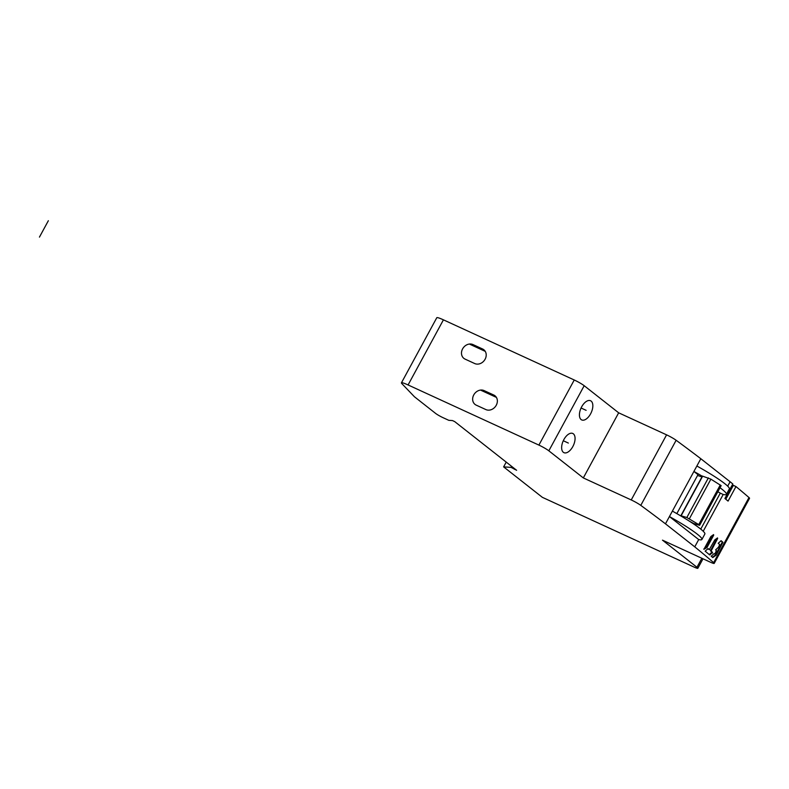 <?xml version="1.0" encoding="UTF-8"?>
<svg xmlns="http://www.w3.org/2000/svg" width="789" height="789" viewBox="0 0 789 789"><rect width="100%" height="100%" fill="white"/><g stroke="black" fill="none" stroke-linecap="round" stroke-linejoin="round"><path stroke-width="1.18" d="M683.225 517.367L680.877 515.73L686.844 517.515L698.758 524.586L699.37 525.267L693.659 523.501L689.487 521.243M699.636 525.287L721.156 485.649L710.889 479.14L702.397 476.083L680.877 515.73M701.973 476.862L697.535 475.491M725.811 499.25L733.356 485.353L732.439 484.633M583.318 477.927L631.239 499.95A8.324 0.888 28.5 0 1 640.786 505.374A832.474 88.674 28.5 0 1 665.472 523.827L694.754 546.856A832.474 88.674 28.5 0 1 713.641 562.646A8.324 0.888 28.5 0 1 714.203 563.395A8.324 0.888 28.5 0 1 710.406 562.192L662.484 540.159L696.963 567.261A8.324 0.888 28.5 0 1 697.851 568.277A8.324 0.888 28.5 0 1 694.054 567.074L542.349 497.326L503.629 466.881L511.114 467.374L516.617 470.283L454.701 421.602L452.452 420.567L448.813 420.33L443.023 417.667A6.243 0.661 28.5 0 1 435.567 413.377L414.452 396.778L401.857 383.622A14.567 1.548 28.5 0 1 401.433 382.843A14.567 1.548 28.5 0 1 408.081 384.953L538.897 445.095A8.324 0.888 28.5 0 1 548.838 450.815L583.318 477.927L618.665 412.815L584.185 385.713A8.324 0.888 -151.5 0 0 574.244 379.992L443.428 319.841A14.567 1.548 -151.5 0 0 436.781 317.73L401.433 382.843M714.203 563.395L749.55 498.293A8.324 0.888 -151.5 0 0 748.988 497.543A832.474 88.674 -151.5 0 0 735.969 486.557L733.356 485.353M735.969 486.557L728.069 501.104A832.474 88.674 -151.5 0 0 724.904 498.5L732.803 483.953A832.474 88.674 -151.5 0 0 730.101 481.754L700.819 458.725A832.474 88.674 -151.5 0 0 676.134 440.272A8.324 0.888 -151.5 0 0 666.587 434.847L618.665 412.815M694.754 546.856L698.709 539.577L669.417 516.558A43.701 4.655 28.5 0 1 701.904 539.469A43.701 4.655 28.5 0 1 698.709 539.577M727.705 486.172L730.101 481.754M703.216 531.263L723.197 494.476L720.288 493.145L700.76 529.113M704.183 548.819L710.85 536.55L713.562 534.617L713.71 535.179L707.043 547.448L704.064 549.262M713.562 534.617L713.71 535.179L713.138 534.903M717.517 537.92L717.655 538.483L717.517 537.92L714.824 539.873L709.291 549.588A832.474 88.674 -151.5 0 0 708.108 548.602L705.149 551.146A832.474 88.674 -151.5 0 1 709.646 554.914L709.341 554.657M717.093 538.216L717.655 538.483L711.067 551.087A832.474 88.674 -151.5 0 1 712.566 552.359L709.844 554.894M708.709 549.322L709.706 549.312M714.952 553.75L716.412 550.594A832.474 88.674 -151.5 0 0 715.623 549.913L718.552 547.112L719.696 544.558A832.474 88.674 -151.5 0 0 718.207 543.296L721.116 540.731A832.474 88.674 -151.5 0 1 722.931 542.28L716.175 555.17L712.773 557.576A832.474 88.674 -151.5 0 0 711.185 556.225L714.094 553.661A832.474 88.674 -151.5 0 1 714.538 554.036L713.946 553.75A831.724 88.595 -151.5 0 0 713.877 553.7M700.819 458.725L693.906 471.457L697.989 474.662L676.834 513.619M701.904 539.469L704.863 534.005A43.701 4.655 -151.5 0 0 672.386 511.104L665.472 523.827M702.299 476.26A43.701 4.655 28.5 0 0 693.906 471.457L672.386 511.104M720.032 487.73A43.701 4.655 28.5 0 1 726.393 494.368A43.701 4.655 28.5 0 1 723.197 494.476M720.288 493.145L717.852 491.744M726.393 494.368L729.352 488.914A43.701 4.655 -151.5 0 0 696.865 466.003M572.824 446.574A10.563 5.572 114.7 0 0 572.775 433.467A10.563 5.572 114.7 0 0 563.888 439.552A10.563 5.572 114.7 0 0 563.948 452.669A10.563 5.572 114.7 0 0 572.824 446.574M590.596 413.84A10.563 5.572 114.7 0 0 590.547 400.733A10.563 5.572 114.7 0 0 581.671 406.818A10.563 5.572 114.7 0 0 581.72 419.935A10.563 5.572 114.7 0 0 590.596 413.84M465.086 359.113L474.722 363.551A8.324 7.022 -51.8 0 0 484.673 359.942A8.324 7.022 -51.8 0 0 483.815 349.734A8.324 7.022 -51.8 0 0 482.621 349.004L472.976 344.566A8.324 7.022 -51.8 0 0 462.601 348.886A8.324 7.022 -51.8 0 0 463.883 358.384A8.324 7.022 -51.8 0 0 465.086 359.113M485.876 409.58A8.324 7.022 -51.8 0 0 496.251 405.26A8.324 7.022 -51.8 0 0 494.969 395.762A8.324 7.022 -51.8 0 0 493.776 395.033L484.13 390.604A8.324 7.022 -51.8 0 0 473.755 394.924A8.324 7.022 -51.8 0 0 475.037 404.422A8.324 7.022 -51.8 0 0 476.231 405.151L485.876 409.58M503.629 466.881L506.222 462.107M511.114 467.374L511.657 466.378M514.369 469.248L514.655 468.735M485.255 351.361L470.066 344.379M496.409 397.39L481.221 390.417M713.088 534.932L706.441 547.171L703.729 549.105M709.291 549.588L708.69 549.302A831.724 88.595 -151.5 0 0 707.891 548.631M712.566 552.359L711.974 552.073L709.242 554.608M711.974 552.073A831.724 88.595 -151.5 0 0 710.465 550.801L711.067 551.087M717.014 538.266L710.465 550.801M722.931 542.28L722.329 541.994L715.574 554.894L712.359 557.261M722.329 541.994A831.724 88.595 -151.5 0 0 720.899 540.771M563.297 440.735L568.356 443.063M581.069 408.002L586.128 410.329M48.346 220.723L39.45 237.104M686.844 517.515L708.374 477.878M710.889 479.14L689.369 518.777M702.664 476.112L681.134 515.75M698.758 524.586L720.278 484.949M443.428 319.841L408.081 384.953M713.641 562.646L748.988 497.543M640.786 505.374L676.134 440.272M631.239 499.95L666.587 434.847M584.185 385.713L548.838 450.815M538.897 445.095L574.244 379.992M484.811 350.72L482.621 349.004M472.976 344.566L476.497 347.338M495.965 396.759L493.776 395.033M484.13 390.604L487.651 393.366M696.963 567.261L701.855 558.257M706.224 547.428L706.826 547.714M707.043 547.448L706.441 547.171M711.126 550.505L710.524 550.219M711.698 552.911L712.289 553.197M722.26 542.566L722.862 542.852M716.175 555.17L715.574 554.894M715.357 555.15L715.958 555.436M697.851 568.277L703.009 558.79M713.966 553.77L714.558 554.046"/></g></svg>
